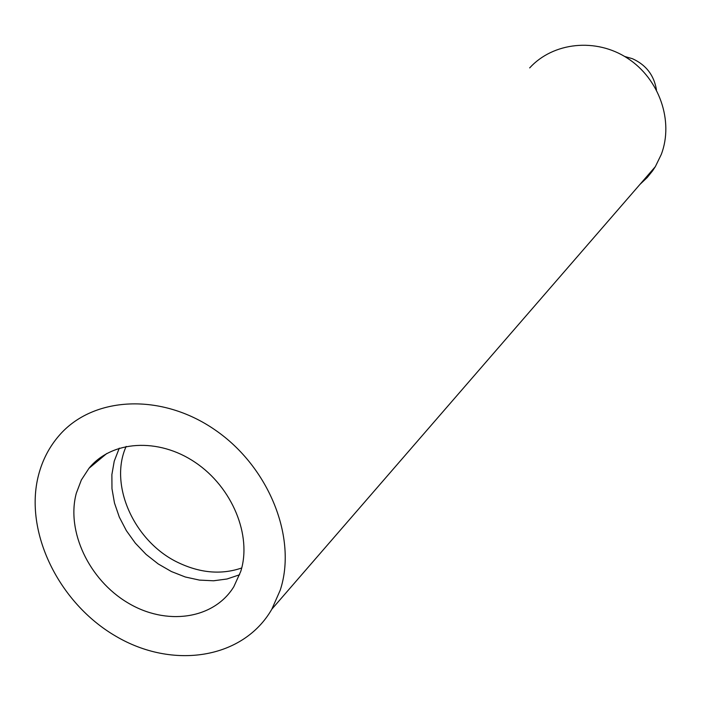<?xml version="1.0" encoding="UTF-8"?>
<svg xmlns="http://www.w3.org/2000/svg" width="701" height="701" viewBox="0 0 701 701"><rect width="100%" height="100%" fill="white"/><g stroke="black" fill="none" stroke-linecap="round" stroke-linejoin="round"><path stroke-width="1.05" d="M241.722 567.976C221.823 574.785 201.064 573.181 179.43 563.175C134.995 543.012 108.392 485.591 126.162 446.397M624.67 56.474L632.425 58.7C646.068 64.878 654.077 75.279 656.451 89.903M98.044 460.759L98.377 459.085M239.619 574.759L227.036 578.991L213.516 580.787L199.47 580.104L185.292 576.993L171.412 571.543L158.224 563.946L146.088 554.403L135.372 543.205L126.364 530.657L119.328 517.136L114.482 503.02L111.976 488.702L111.88 474.612L114.237 461.162L119.284 448.149M76.313 493.224L81.36 479.966L88.948 468.329C111.494 440.491 158.224 437.301 195.176 462.371C232.259 487.177 252.194 535.625 240.723 571.499L233.81 586.737C213.656 619.518 165.979 625.993 127.608 602.702C89.071 579.736 66.052 531.2 76.313 493.224M529.667 67.909C553.168 42.148 596.016 37.547 627.632 58.323C659.378 78.871 673.968 121.185 661.28 154.439L655.347 166.636L652.543 170.895L647.233 177.484L639.89 184.468M38.502 475.217C42.428 460.075 49.333 446.809 59.217 435.435C93.102 396.126 161.528 392.613 215.295 430.09C269.254 467.19 297.426 538.289 280.181 590.286L271.848 609.169C243.142 659.177 172.656 669.841 115.805 636.201C58.7 603.07 23.852 531.761 38.502 475.217M88.948 468.329L106.789 453.486M271.848 609.169L655.347 166.636"/></g></svg>
